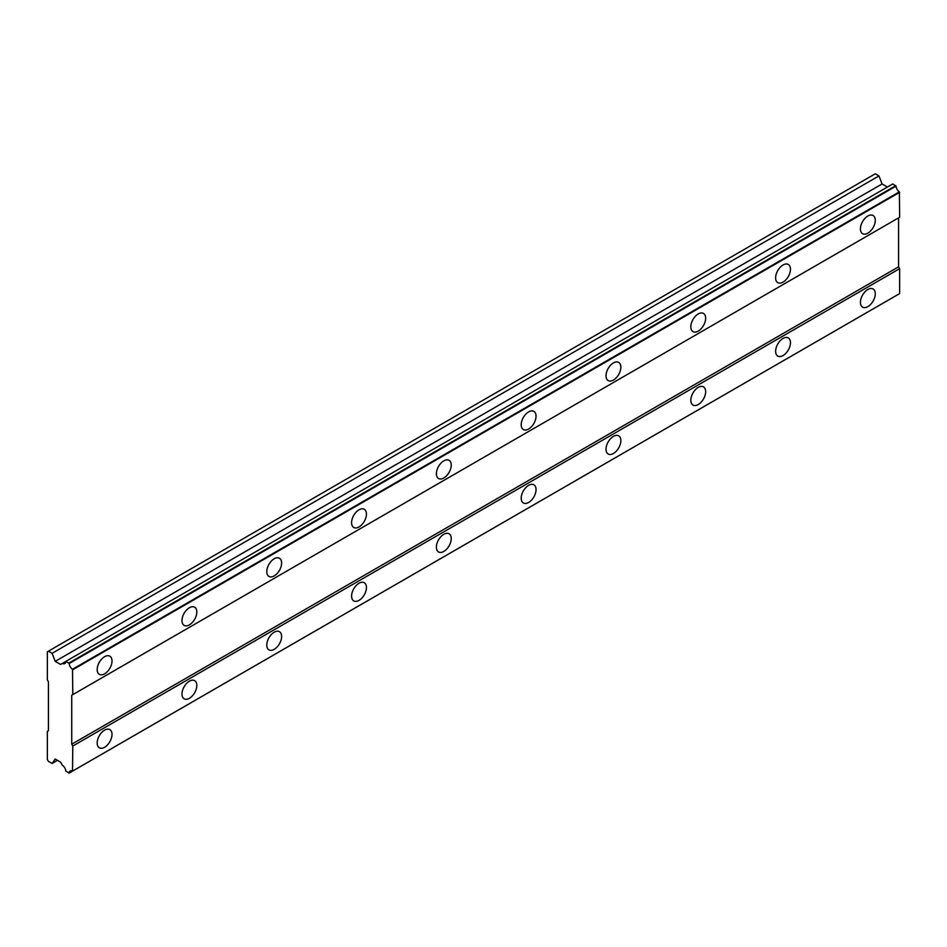 <?xml version="1.0" encoding="UTF-8"?>
<svg xmlns="http://www.w3.org/2000/svg" width="947" height="947" viewBox="0 0 947 947"><rect width="100%" height="100%" fill="white"/><g stroke="black" fill="none" stroke-linecap="round" stroke-linejoin="round"><path stroke-width="1.42" d="M867.843 233.163A10.5 6.061 120 0 0 874.708 223.918A10.5 6.061 120 0 0 873.098 215.514A10.5 6.061 120 0 0 867.843 216.034A10.5 6.061 120 0 0 860.989 225.279A10.5 6.061 120 0 0 862.599 233.684A10.5 6.061 120 0 0 867.843 233.163M104.596 673.826A10.5 6.061 120 0 0 111.45 664.581A10.5 6.061 120 0 0 109.84 656.176A10.5 6.061 120 0 0 104.596 656.697A10.5 6.061 120 0 0 97.742 665.942A10.5 6.061 120 0 0 99.352 674.347A10.5 6.061 120 0 0 104.596 673.826M189.4 624.866A10.5 6.061 120 0 0 196.254 615.621A10.5 6.061 120 0 0 194.644 607.205A10.5 6.061 120 0 0 189.4 607.725A10.5 6.061 120 0 0 182.546 616.982A10.5 6.061 120 0 0 184.156 625.387A10.5 6.061 120 0 0 189.4 624.866M274.204 575.906A10.5 6.061 120 0 0 281.058 566.661A10.5 6.061 120 0 0 279.448 558.245A10.5 6.061 120 0 0 274.204 558.766A10.5 6.061 120 0 0 267.35 568.011A10.5 6.061 120 0 0 268.96 576.427A10.5 6.061 120 0 0 274.204 575.906M359.008 526.946A10.5 6.061 120 0 0 365.873 517.689A10.5 6.061 120 0 0 364.264 509.285A10.5 6.061 120 0 0 359.008 509.806A10.5 6.061 120 0 0 352.154 519.051A10.5 6.061 120 0 0 353.764 527.467A10.5 6.061 120 0 0 359.008 526.946M443.823 477.975A10.5 6.061 120 0 0 450.677 468.729A10.5 6.061 120 0 0 449.067 460.325A10.5 6.061 120 0 0 443.823 460.846A10.5 6.061 120 0 0 436.958 470.091A10.5 6.061 120 0 0 438.568 478.495A10.5 6.061 120 0 0 443.823 477.975M528.627 429.015A10.5 6.061 120 0 0 535.481 419.77A10.5 6.061 120 0 0 533.871 411.365A10.5 6.061 120 0 0 528.627 411.886A10.5 6.061 120 0 0 521.773 421.131A10.5 6.061 120 0 0 523.371 429.536A10.5 6.061 120 0 0 528.627 429.015M613.431 380.055A10.5 6.061 120 0 0 620.285 370.81A10.5 6.061 120 0 0 618.675 362.393A10.5 6.061 120 0 0 613.431 362.914A10.5 6.061 120 0 0 606.577 372.171A10.5 6.061 120 0 0 608.187 380.576A10.5 6.061 120 0 0 613.431 380.055M698.235 331.095A10.5 6.061 120 0 0 705.089 321.85A10.5 6.061 120 0 0 703.479 313.433A10.5 6.061 120 0 0 698.235 313.954A10.5 6.061 120 0 0 691.381 323.199A10.5 6.061 120 0 0 692.991 331.616A10.5 6.061 120 0 0 698.235 331.095M783.039 282.135A10.5 6.061 120 0 0 789.893 272.878A10.5 6.061 120 0 0 788.295 264.473A10.5 6.061 120 0 0 783.039 264.994A10.5 6.061 120 0 0 776.185 274.239A10.5 6.061 120 0 0 777.795 282.656A10.5 6.061 120 0 0 783.039 282.135M867.843 306.615A10.5 6.061 120 0 0 874.708 297.37A10.5 6.061 120 0 0 873.098 288.953A10.5 6.061 120 0 0 867.843 289.474A10.5 6.061 120 0 0 860.989 298.719A10.5 6.061 120 0 0 862.599 307.136A10.5 6.061 120 0 0 867.843 306.615M104.596 747.278A10.5 6.061 120 0 0 111.45 738.021A10.5 6.061 120 0 0 109.84 729.616A10.5 6.061 120 0 0 104.596 730.137A10.5 6.061 120 0 0 97.742 739.382A10.5 6.061 120 0 0 99.352 747.799A10.5 6.061 120 0 0 104.596 747.278M189.4 698.306A10.5 6.061 120 0 0 196.254 689.061A10.5 6.061 120 0 0 194.644 680.656A10.5 6.061 120 0 0 189.4 681.177A10.5 6.061 120 0 0 182.546 690.422A10.5 6.061 120 0 0 184.156 698.827A10.5 6.061 120 0 0 189.4 698.306M274.204 649.346A10.5 6.061 120 0 0 281.058 640.101A10.5 6.061 120 0 0 279.448 631.696A10.5 6.061 120 0 0 274.204 632.217A10.5 6.061 120 0 0 267.35 641.462A10.5 6.061 120 0 0 268.96 649.867A10.5 6.061 120 0 0 274.204 649.346M359.008 600.386A10.5 6.061 120 0 0 365.873 591.141A10.5 6.061 120 0 0 364.264 582.725A10.5 6.061 120 0 0 359.008 583.245A10.5 6.061 120 0 0 352.154 592.502A10.5 6.061 120 0 0 353.764 600.907A10.5 6.061 120 0 0 359.008 600.386M443.823 551.426A10.5 6.061 120 0 0 450.677 542.181A10.5 6.061 120 0 0 449.067 533.765A10.5 6.061 120 0 0 443.823 534.286A10.5 6.061 120 0 0 436.958 543.531A10.5 6.061 120 0 0 438.568 551.947A10.5 6.061 120 0 0 443.823 551.426M528.627 502.466A10.5 6.061 120 0 0 535.481 493.209A10.5 6.061 120 0 0 533.871 484.805A10.5 6.061 120 0 0 528.627 485.326A10.5 6.061 120 0 0 521.773 494.571A10.5 6.061 120 0 0 523.371 502.975A10.5 6.061 120 0 0 528.627 502.466M613.431 453.495A10.5 6.061 120 0 0 620.285 444.25A10.5 6.061 120 0 0 618.675 435.845A10.5 6.061 120 0 0 613.431 436.366A10.5 6.061 120 0 0 606.577 445.611A10.5 6.061 120 0 0 608.187 454.015A10.5 6.061 120 0 0 613.431 453.495M698.235 404.535A10.5 6.061 120 0 0 705.089 395.29A10.5 6.061 120 0 0 703.479 386.885A10.5 6.061 120 0 0 698.235 387.394A10.5 6.061 120 0 0 691.381 396.651A10.5 6.061 120 0 0 692.991 405.056A10.5 6.061 120 0 0 698.235 404.535M783.039 355.575A10.5 6.061 120 0 0 789.893 346.33A10.5 6.061 120 0 0 788.295 337.913A10.5 6.061 120 0 0 783.039 338.434A10.5 6.061 120 0 0 776.185 347.691A10.5 6.061 120 0 0 777.795 356.096A10.5 6.061 120 0 0 783.039 355.575M71.735 695.252L898.585 217.869L898.585 266.829L71.735 744.212L71.735 695.252L899.65 217.254L899.378 191.862A4.948 2.853 60 0 1 896.063 186.121L892.82 183.931L65.781 661.42A4.948 2.853 60 0 1 64.763 663.587A4.948 2.853 60 0 1 62.372 663.397L60.561 664.439L55.21 661.349L52.085 653.312L48.415 651.181L47.35 651.796L47.35 679.946L48.415 681.781L48.415 730.753L47.35 731.356L47.35 759.518L48.415 761.352L52.085 763.471L55.21 759.032L60.561 762.122L62.372 765.259A4.948 2.853 60 0 1 65.781 771.166L69.202 773.048A4.948 2.853 60 0 1 70.22 770.976A4.948 2.853 60 0 1 72.517 771.13L72.789 746.047L71.735 744.212M72.517 771.13L899.65 293.582L899.65 268.664L898.585 266.829M69.202 773.048L896.063 295.665A4.948 2.853 60 0 1 896.063 295.653L68.93 773.202M887.422 187.056L882.071 183.967L878.946 175.929L875.265 173.798L48.415 651.181M72.789 694.636L72.517 669.245A4.948 2.853 60 0 1 69.202 663.504L65.97 661.314M899.65 268.664L72.789 746.047M895.791 185.648L68.93 663.03M899.378 191.862L72.517 669.245M69.202 663.504L896.063 186.121M72.789 669.718L899.65 192.336M899.65 293.582L72.789 770.965M57.495 760.346L52.085 763.471M878.946 175.929L52.085 653.312M882.071 183.967L55.21 661.349M65.781 661.42L62.372 663.397"/></g></svg>

